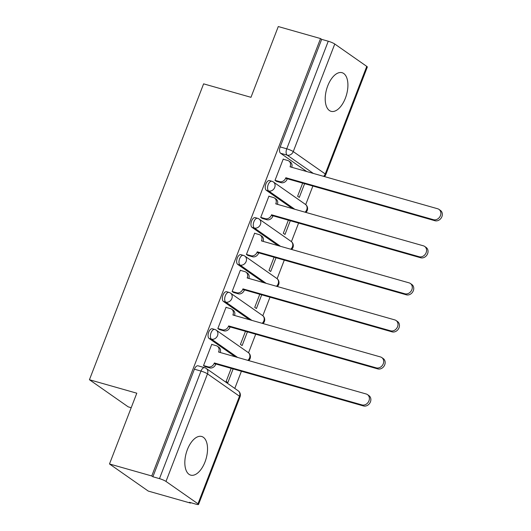 <?xml version="1.0" encoding="UTF-8"?>
<svg xmlns="http://www.w3.org/2000/svg" width="531" height="531" viewBox="0 0 531 531"><rect width="100%" height="100%" fill="white"/><g stroke="black" fill="none" stroke-linecap="round" stroke-linejoin="round"><path stroke-width="0.8" d="M204.999 461.977A20.085 10.328 105.9 0 0 201.674 436.489A20.085 10.328 105.9 0 0 187.363 449.644A20.085 10.328 105.9 0 0 190.695 475.126A20.085 10.328 105.9 0 0 204.999 461.977M345.382 98.175A20.085 10.328 105.9 0 0 342.05 72.694A20.085 10.328 105.9 0 0 327.746 85.843A20.085 10.328 105.9 0 0 331.072 111.324A20.085 10.328 105.9 0 0 345.382 98.175M212.36 328.782A5.151 2.648 105.9 0 0 208.696 332.147A5.151 2.648 105.9 0 0 209.121 338.479L211.457 339.143A5.151 2.648 -74.1 0 1 211.033 332.818A5.151 2.648 -74.1 0 1 214.697 329.446L212.36 328.782M226.657 291.731A5.151 2.648 105.9 0 0 222.987 295.103A5.151 2.648 105.9 0 0 223.418 301.435L225.755 302.099A5.151 2.648 -74.1 0 1 225.323 295.767A5.151 2.648 -74.1 0 1 228.994 292.395L226.657 291.731M240.955 254.688A5.151 2.648 105.9 0 0 237.284 258.059A5.151 2.648 105.9 0 0 237.709 264.392L240.045 265.055A5.151 2.648 -74.1 0 1 239.62 258.723A5.151 2.648 -74.1 0 1 243.291 255.351L240.955 254.688M255.245 217.644A5.151 2.648 105.9 0 0 251.575 221.015A5.151 2.648 105.9 0 0 252.006 227.348L254.342 228.011A5.151 2.648 -74.1 0 1 253.911 221.679A5.151 2.648 -74.1 0 1 257.581 218.307L255.245 217.644M269.542 180.6A5.151 2.648 105.9 0 0 265.872 183.972A5.151 2.648 105.9 0 0 266.303 190.304L268.64 190.968A5.151 2.648 -74.1 0 1 268.208 184.635A5.151 2.648 -74.1 0 1 271.879 181.263L269.542 180.6M109.492 463.968L136.799 393.199L89.44 379.738L203.612 83.852L250.971 97.312L278.277 26.55L320.545 38.564L151.76 475.975L109.492 463.968L148.268 491.082L190.536 503.096L190.702 502.671M234.782 388.426L241.413 371.255M248.541 352.783L255.703 334.211M262.832 315.733L270 297.168M277.129 278.689L284.291 260.117M291.419 241.645L298.588 223.073M305.717 204.601L312.878 186.029M131.203 407.708L128.21 406.859L89.44 379.738M190.536 503.096L189.408 502.306L195.992 504.178A5.151 0.777 -158.9 0 0 198.534 504.45A5.151 0.777 -158.9 0 0 197.977 503.806L165.984 481.431A5.151 0.777 -158.9 0 0 159.473 478.637L200.983 371.069A5.151 2.648 -74.1 0 1 204.654 367.698L198.07 365.826A5.151 2.648 -74.1 0 0 194.399 369.198L200.983 371.069A5.151 0.777 -158.9 0 1 207.495 373.857L165.984 481.431M151.76 475.975L152.888 476.765L159.473 478.637M306.765 171.559L280.594 153.26L287.178 155.125A5.151 2.648 -74.1 0 1 286.753 148.799L328.258 41.226A5.151 0.777 21.1 0 1 334.769 44.013L366.762 66.388A5.151 0.777 21.1 0 1 367.319 67.032L325.808 174.606A5.151 0.777 21.1 0 0 325.251 173.962L366.762 66.388M328.258 41.226L321.673 39.354L320.545 38.564M283.68 159.333L283.249 159.034L274.998 180.407L276.757 181.429M302.663 183.129L297.612 196.218L299.305 197.406L304.602 183.68M269.383 196.377L268.951 196.078L260.708 217.451L262.467 218.473M288.366 220.173L283.315 233.262L285.014 234.45L290.304 220.723M255.086 233.421L254.661 233.122L246.411 254.495L248.169 255.517M274.076 257.216L269.018 270.306L270.717 271.494L276.014 257.767M240.795 270.465L240.364 270.166L232.12 291.539L233.872 292.561M259.778 294.26L254.727 307.349L256.42 308.538L261.717 294.811M226.498 307.515L226.067 307.21L217.823 328.583L219.582 329.612M245.481 331.304L240.43 344.4L242.129 345.581L247.426 331.855M212.208 344.559L211.776 344.254L203.526 365.627L205.285 366.655M235.293 356.786L209.121 338.479M249.59 319.742L223.418 301.435M263.88 282.698L237.709 264.392M278.178 245.647L252.006 227.348M292.468 208.603L266.303 190.304M231.191 368.348L226.14 381.444L227.832 382.625L233.129 368.899M152.888 476.765L194.399 369.198M321.673 39.354L280.169 146.928A5.151 2.648 105.9 0 0 280.594 153.26M275.031 180.328L279.618 181.635A5.151 4.348 -55 0 0 285.698 178.091L285.837 177.732L287.304 178.761L287.171 179.12A5.151 4.348 125 0 1 281.091 182.657L276.266 181.29M285.837 177.732L433.449 219.688A5.921 4.998 -55 0 0 440.093 216.376A5.921 4.998 -55 0 0 438.951 209.373A5.921 4.998 -55 0 0 437.663 208.763L290.052 166.807L290.191 166.455A5.151 4.348 -55 0 0 288.891 161.026L290.364 162.055A5.151 4.348 125 0 1 291.731 167.285M438.951 209.373L440.418 210.402A5.921 4.998 125 0 1 441.56 217.405A5.921 4.998 125 0 1 434.916 220.717L287.304 178.761M288.891 161.026A5.151 4.348 -55 0 0 287.775 160.495L283.182 159.194M260.734 217.371L265.327 218.679A5.151 4.348 -55 0 0 271.407 215.135L271.54 214.776L273.014 215.805L272.874 216.163A5.151 4.348 125 0 1 266.794 219.708L261.969 218.334M271.54 214.776L419.151 256.732A5.921 4.998 -55 0 0 425.796 253.42A5.921 4.998 -55 0 0 424.654 246.417A5.921 4.998 -55 0 0 423.366 245.807L275.755 203.858L275.894 203.499A5.151 4.348 -55 0 0 274.6 198.07L276.067 199.098A5.151 4.348 125 0 1 277.434 204.335M424.654 246.417L426.127 247.446A5.921 4.998 125 0 1 427.269 254.449A5.921 4.998 125 0 1 420.625 257.761L273.014 215.805M274.6 198.07A5.151 4.348 -55 0 0 273.478 197.545L268.892 196.238M246.444 254.415L251.03 255.723A5.151 4.348 -55 0 0 257.11 252.179L257.25 251.827L258.716 252.849L258.577 253.207A5.151 4.348 125 0 1 252.497 256.752L247.678 255.378M257.25 251.827L404.861 293.776A5.921 4.998 -55 0 0 411.505 290.464A5.921 4.998 -55 0 0 410.363 283.461A5.921 4.998 -55 0 0 409.076 282.857L261.464 240.901L261.604 240.543A5.151 4.348 -55 0 0 260.303 235.12L261.776 236.142A5.151 4.348 125 0 1 263.144 241.379M410.363 283.461L411.83 284.49A5.921 4.998 125 0 1 412.972 291.492A5.921 4.998 125 0 1 406.328 294.805L258.716 252.849M260.303 235.12A5.151 4.348 -55 0 0 259.188 234.589L254.595 233.282M232.147 291.459L236.733 292.767A5.151 4.348 -55 0 0 242.813 289.222L242.952 288.871L244.426 289.899L244.287 290.251A5.151 4.348 125 0 1 238.207 293.796L233.381 292.422M242.952 288.871L390.564 330.82A5.921 4.998 -55 0 0 397.208 327.508A5.921 4.998 -55 0 0 396.066 320.505A5.921 4.998 -55 0 0 394.779 319.901L247.167 277.945L247.307 277.587A5.151 4.348 -55 0 0 246.012 272.164L247.479 273.193A5.151 4.348 125 0 1 248.847 278.423M396.066 320.505L397.533 321.534A5.921 4.998 125 0 1 398.681 328.536A5.921 4.998 125 0 1 392.037 331.848L244.426 289.899M246.012 272.164A5.151 4.348 -55 0 0 244.891 271.633L240.304 270.325M217.849 328.51L222.443 329.811A5.151 4.348 -55 0 0 228.522 326.266L228.662 325.915L230.129 326.943L229.989 327.295A5.151 4.348 125 0 1 223.909 330.84L219.091 329.466M228.662 325.915L376.273 367.87A5.921 4.998 -55 0 0 382.917 364.551A5.921 4.998 -55 0 0 381.769 357.555A5.921 4.998 -55 0 0 380.488 356.945L232.877 314.989L233.009 314.631A5.151 4.348 -55 0 0 231.715 309.208L233.182 310.237A5.151 4.348 125 0 1 234.549 315.467M381.769 357.555L383.243 358.578A5.921 4.998 125 0 1 384.384 365.58A5.921 4.998 125 0 1 377.74 368.892L230.129 326.943M231.715 309.208A5.151 4.348 -55 0 0 230.593 308.677L226.007 307.369M203.559 365.554L208.145 366.855A5.151 4.348 -55 0 0 214.225 363.317L214.365 362.958L215.832 363.987L215.699 364.339A5.151 4.348 125 0 1 209.619 367.883L204.793 366.516M214.365 362.958L361.976 404.914A5.921 4.998 -55 0 0 368.62 401.602A5.921 4.998 -55 0 0 367.479 394.599A5.921 4.998 -55 0 0 366.191 393.989L218.58 352.033L218.719 351.681A5.151 4.348 -55 0 0 217.418 346.252L218.891 347.281A5.151 4.348 125 0 1 220.259 352.511M367.479 394.599L368.945 395.628A5.921 4.998 125 0 1 370.094 402.624A5.921 4.998 125 0 1 363.443 405.943L215.832 363.987M217.418 346.252A5.151 4.348 -55 0 0 216.303 345.721L211.71 344.42M197.977 503.806L239.488 396.232L207.495 373.857A5.151 4.348 -55 0 0 206.194 368.428A5.151 5.151 0 0 0 204.654 367.698M313.35 173.431L287.178 155.125A5.151 4.348 125 0 0 293.258 151.587L325.251 173.962A5.151 4.348 125 0 1 323.585 176.338M334.769 44.013L293.258 151.587A5.151 0.777 -158.9 0 0 286.753 148.799L280.169 146.928M237.629 357.449L211.457 339.143A5.151 4.348 -55 0 0 217.537 335.605A5.151 4.348 125 0 0 216.243 330.176A5.151 5.151 0 0 0 214.697 329.446M251.926 320.405L225.755 302.099A5.151 4.348 -55 0 0 231.835 298.561A5.151 4.348 125 0 0 230.534 293.132A5.151 5.151 0 0 0 228.994 292.395M266.217 283.362L240.045 265.055A5.151 4.348 -55 0 0 246.125 261.511A5.151 4.348 125 0 0 244.831 256.088A5.151 5.151 0 0 0 243.291 255.351M280.514 246.311L254.342 228.011A5.151 4.348 -55 0 0 260.422 224.467A5.151 4.348 125 0 0 259.128 219.044A5.151 5.151 0 0 0 257.581 218.307M294.805 209.267L268.64 190.968A5.151 4.348 -55 0 0 274.719 187.423A5.151 4.348 125 0 0 273.419 181.994A5.151 5.151 0 0 0 271.879 181.263M305.04 212.181A5.151 4.348 -55 0 0 306.712 209.798A5.151 4.348 -55 0 0 305.411 204.375A5.151 5.151 0 0 1 305.902 212.42M290.749 249.225A5.151 4.348 -55 0 0 292.415 246.842A5.151 4.348 -55 0 0 291.121 241.419A5.151 5.151 0 0 1 291.605 249.47M276.452 286.269A5.151 4.348 -55 0 0 278.118 283.886A5.151 4.348 -55 0 0 276.824 278.463A5.151 5.151 0 0 1 277.315 286.514M262.155 323.313A5.151 4.348 -55 0 0 263.827 320.936A5.151 4.348 -55 0 0 262.526 315.507A5.151 5.151 0 0 1 263.018 323.558M247.864 360.357A5.151 4.348 -55 0 0 249.53 357.98A5.151 4.348 -55 0 0 248.236 352.551A5.151 5.151 0 0 1 248.727 360.602M238.187 390.803A5.151 4.348 -55 0 1 239.488 396.232A5.151 0.777 21.1 0 1 240.039 396.876A5.151 5.151 0 0 0 238.187 390.803L206.194 368.428M285.698 178.091L287.171 179.12M279.618 181.635L281.091 182.657M290.191 166.455L291.141 167.119M433.449 219.688L434.916 220.717M271.407 215.135L272.874 216.163M265.327 218.679L266.794 219.708M275.894 203.499L276.85 204.163M419.151 256.732L420.625 257.761M257.11 252.179L258.577 253.207M251.03 255.723L252.497 256.752M261.604 240.543L262.553 241.207M404.861 293.776L406.328 294.805M242.813 289.222L244.287 290.251M236.733 292.767L238.207 293.796M247.307 277.587L248.256 278.257M390.564 330.82L392.037 331.848M228.522 326.266L229.989 327.295M222.443 329.811L223.909 330.84M233.009 314.631L233.965 315.301M376.273 367.87L377.74 368.892M214.225 363.317L215.699 364.339M208.145 366.855L209.619 367.883M218.719 351.681L219.668 352.345M361.976 404.914L363.443 405.943M273.419 181.994L305.411 204.375M259.128 219.044L291.121 241.419M244.831 256.088L276.824 278.463M230.534 293.132L262.526 315.507M216.243 330.176L248.236 352.551M198.534 504.45L240.039 396.876M324.448 176.584A5.151 5.151 0 0 0 325.808 174.606"/></g></svg>
